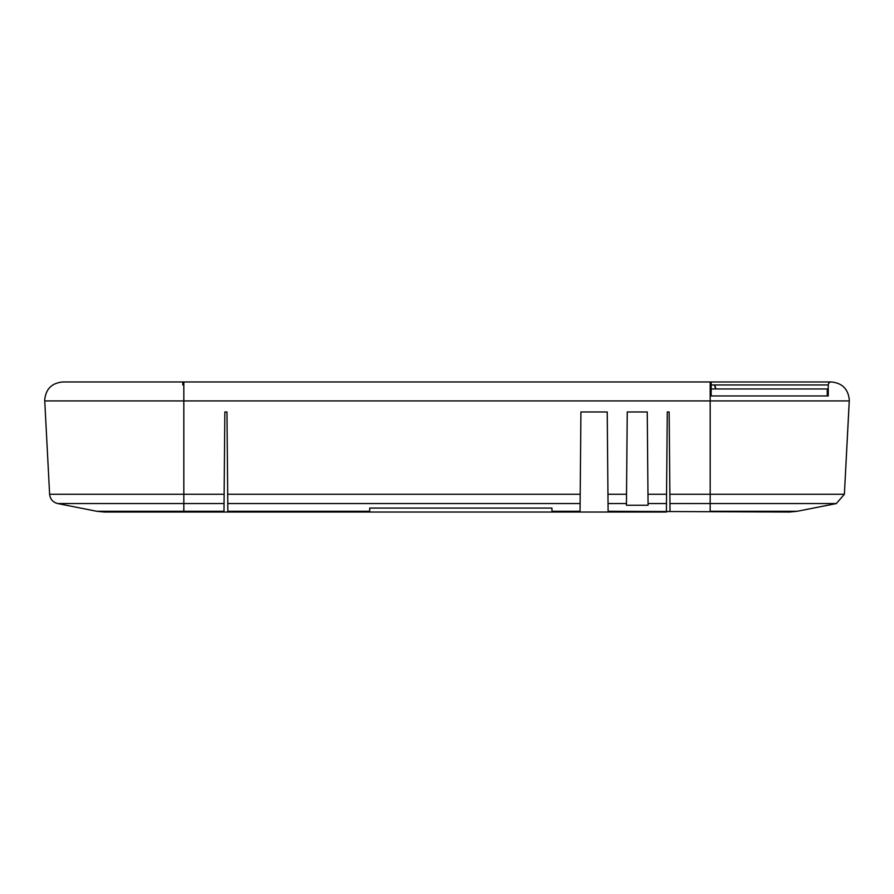<?xml version="1.0" encoding="UTF-8"?>
<svg xmlns="http://www.w3.org/2000/svg" width="894" height="894" viewBox="0 0 894 894"><rect width="100%" height="100%" fill="white"/><g stroke="black" fill="none" stroke-linecap="round" stroke-linejoin="round"><path stroke-width="1.34" d="M829.107 381.962L62.748 381.962A3.006 3.006 0 0 1 62.759 381.962L62.748 381.962A3.006 3.006 0 0 0 62.748 381.962L62.748 381.962C51.796 383.023 45.784 389.024 44.7 399.964L49.617 494.27C50.209 499.176 52.891 502.283 57.674 503.557L96.742 511.279L104.497 512.038L223.981 512.038L183.829 512.038L183.829 511.279L96.742 511.279L104.497 512.038M182.823 384.956L182.823 381.962L62.748 381.962C51.796 383.023 45.784 389.024 44.7 399.964L49.617 494.27C50.209 499.176 52.891 502.283 57.674 503.557L183.829 503.557L183.829 511.279L223.981 511.279L224.048 503.557L183.829 503.557L183.829 494.27L49.617 494.27M828.257 384.956L828.257 395.964L828.257 384.956L711.177 384.956L711.177 381.962L831.286 381.962C842.215 383.034 848.216 389.035 849.3 399.964L849.278 400.914L710.171 400.914L710.171 381.962L831.252 381.962A3.006 3.006 0 0 0 828.257 384.956A3.006 3.006 0 0 1 831.252 381.962L831.286 381.962C842.215 383.034 848.216 389.035 849.3 399.964L844.383 494.27L836.326 503.557L797.258 511.279L789.503 512.038L608.099 511.279L607.227 411.978L580.921 411.978L580.05 511.279L552 511.279L552.011 512.038L580.05 512.038L580.05 511.279M711.177 381.962L829.096 381.962M828.257 395.964L827.252 395.964L827.252 388.957L711.177 388.957L711.177 395.964L828.257 395.964M552 511.279L551.944 508.083L369.725 508.083L369.669 511.279L227.847 511.279L226.975 411.978L224.852 411.978L224.048 503.557M227.847 511.279L227.847 512.038L369.658 512.038L369.669 511.279M608.032 503.557L626.448 503.557L626.426 505.233L648.072 505.233L648.061 503.557L666.477 503.557L667.27 411.978L669.148 411.978L670.019 511.279M666.477 503.557L666.41 511.279M608.099 511.279L608.11 512.038L666.399 512.038M223.981 511.279L224.137 494.27L183.829 494.27L183.829 400.914L44.722 400.914M223.981 512.038L227.847 512.038M369.658 512.038L552.011 512.038M580.05 512.038L608.11 512.038M666.555 494.27L647.971 494.27L648.061 503.557M647.971 494.27L647.256 411.978L627.242 411.978L626.526 494.27L607.954 494.27M626.448 503.557L626.526 494.27M849.278 400.914L844.383 494.27L710.171 494.27L710.171 511.279L797.258 511.279L836.326 503.557L669.952 503.557M710.171 388.957L711.177 388.957M710.171 395.964L827.252 395.964M183.829 381.962L183.829 400.914L710.171 400.914L710.171 494.27L669.863 494.27M711.177 395.964L711.177 384.956L710.171 384.956M831.286 381.962C842.215 383.034 848.216 389.035 849.3 399.964M227.78 503.557L580.117 503.557M580.206 494.27L227.702 494.27M715.681 388.957L714.418 384.956L715.681 388.778M96.742 511.279L57.674 503.557M715.613 387.996L715.457 387.191M715.189 386.387L714.619 385.247"/></g></svg>
